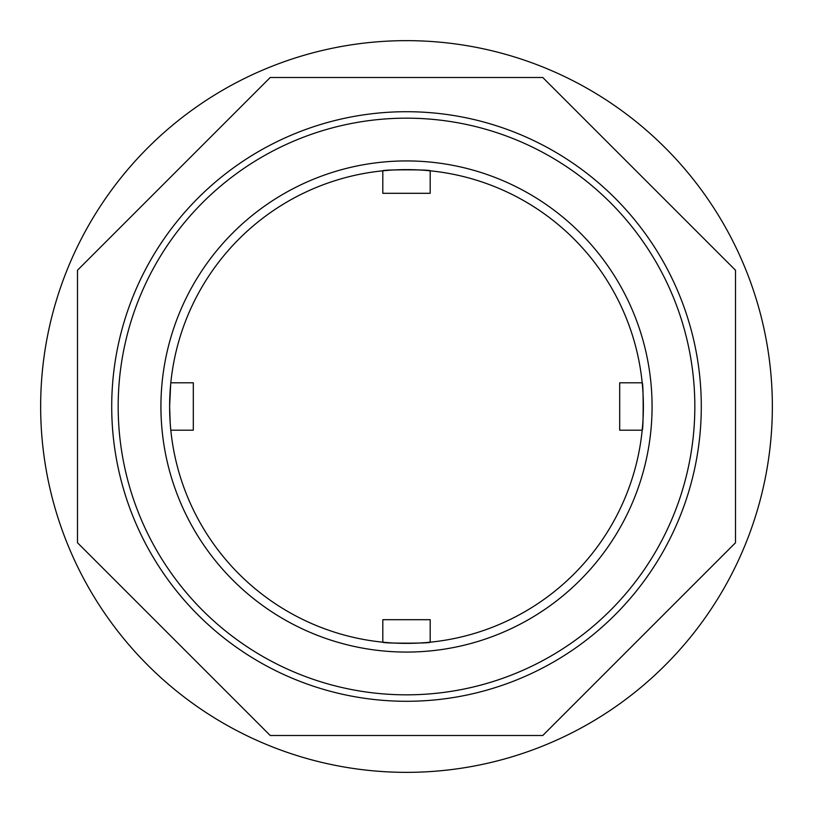 <?xml version="1.0" encoding="UTF-8"?>
<svg xmlns="http://www.w3.org/2000/svg" width="813" height="813" viewBox="0 0 813 813"><rect width="100%" height="100%" fill="white"/><g stroke="black" fill="none" stroke-linecap="round" stroke-linejoin="round"><path stroke-width="1.22" d="M619.689 382.811L619.689 430.189L642.199 430.189C643.479 431.673 643.49 381.358 642.199 382.811L619.689 382.811M642.798 389.834L643.012 393.34M643.215 397.557L643.337 401.907M643.378 407.689L643.337 411.114M643.205 415.697L643.012 419.66M642.788 423.248L642.199 430.189M170.212 423.268L169.622 406.5A236.878 236.878 0 0 0 524.944 611.64A236.878 236.878 0 0 0 524.944 201.36A236.878 236.878 0 0 0 169.622 406.5L169.653 410.311M169.795 415.534L169.988 419.66M169.622 406.5L170.689 383.98M170.649 384.427L170.445 386.744M170.212 389.732L169.988 393.34M169.785 397.557L169.663 401.785M382.811 642.199C381.327 643.479 431.642 643.49 430.189 642.199L430.189 619.689L382.811 619.689L382.811 642.199L389.752 642.788M423.167 642.798L419.66 643.012M415.443 643.215L411.093 643.337M405.311 643.378L401.886 643.337M397.303 643.205L393.34 643.012M423.167 170.202L419.66 169.988M415.443 169.785L411.093 169.663M405.311 169.622L401.886 169.663M397.303 169.795L393.34 169.988M389.752 170.212L382.811 170.801C381.327 169.521 431.642 169.511 430.189 170.801L430.189 193.311L382.811 193.311L382.811 170.801M40.65 406.5A365.85 365.85 0 0 0 589.425 723.336A365.85 365.85 0 0 0 589.425 89.664A365.85 365.85 0 0 0 40.65 406.5M170.801 382.811L193.311 382.811L193.311 430.189L170.801 430.189M542.779 735.501L270.221 735.501L77.499 542.779L77.499 270.221L270.221 77.499L542.779 77.499L735.501 270.221L735.501 542.779L542.779 735.501M111.716 406.5A294.784 294.784 0 0 0 553.897 661.792A294.784 294.784 0 0 0 553.897 151.208A294.784 294.784 0 0 0 111.716 406.5M118.17 406.5A288.33 288.33 0 0 0 550.665 656.203A288.33 288.33 0 0 0 550.665 156.797A288.33 288.33 0 0 0 118.17 406.5M160.933 406.5A245.567 245.567 0 0 0 529.283 619.171A245.567 245.567 0 0 0 529.283 193.829A245.567 245.567 0 0 0 160.933 406.5"/></g></svg>
